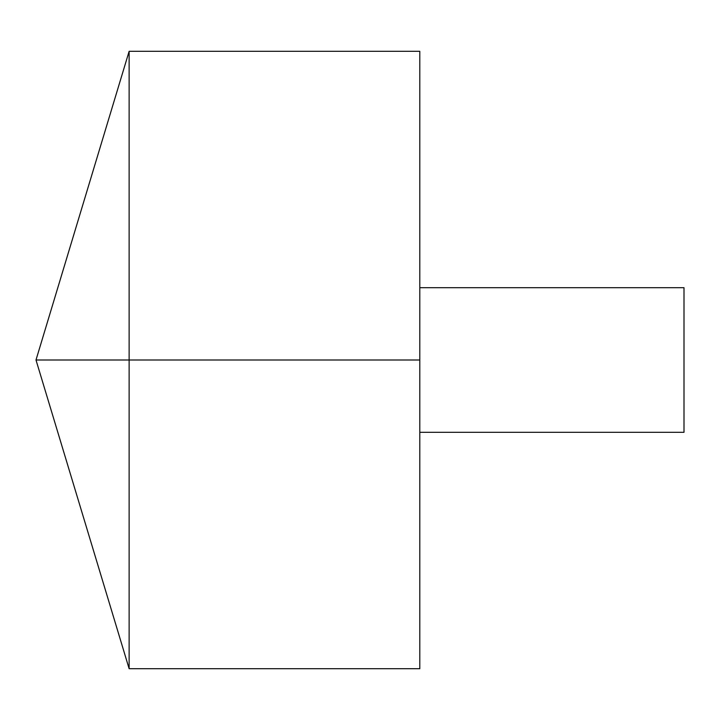 <?xml version="1.0" encoding="UTF-8"?>
<svg xmlns="http://www.w3.org/2000/svg" width="720" height="720" viewBox="0 0 720 720"><rect width="100%" height="100%" fill="white"/><g stroke="black" fill="none" stroke-linecap="round" stroke-linejoin="round"><path stroke-width="0.54" stroke-dasharray="3.6 2.7" d="M129.132 668.7L129.132 51.3M419.796 668.7L419.796 51.3M419.796 360L419.796 287.694L419.796 432.306L419.796 360L129.132 360M684 432.306L684 287.694"/><path stroke-width="1.08" d="M129.132 668.7L36 360L129.132 51.3L129.132 668.7L419.796 668.7L419.796 51.3L129.132 51.3M419.796 287.694L684 287.694L684 432.306L419.796 432.306M419.796 360L36 360L419.796 360"/></g></svg>

